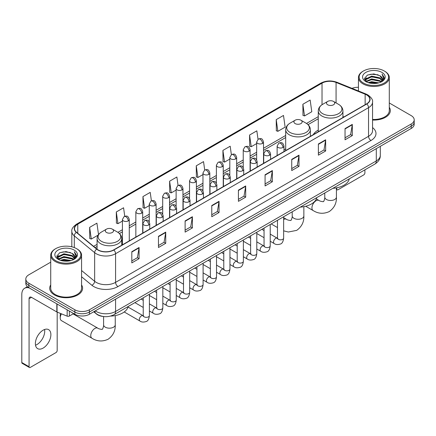 <?xml version="1.0" encoding="UTF-8"?>
<svg xmlns="http://www.w3.org/2000/svg" width="436" height="436" viewBox="0 0 436 436"><rect width="100%" height="100%" fill="white"/><g stroke="black" fill="none" stroke-linecap="round" stroke-linejoin="round"><path stroke-width="0.65" d="M285.694 148.905A18.159 10.486 0 0 0 283.989 149.951M318.264 130.102A18.159 10.486 0 0 0 313.271 134.648M103 316.454A10.279 5.935 180 0 1 96.492 314.029L93.74 311.756M50.723 262.172L28.825 274.811A10.279 5.935 0 0 0 25.817 279.007L25.817 283.487A10.279 5.935 0 0 0 28.825 287.684L74.867 314.263A10.279 5.935 0 0 0 89.402 314.263L411.192 128.484A10.279 5.935 0 0 0 414.2 124.282L414.2 122.047A10.279 5.935 0 0 1 411.192 126.244A10.279 5.935 0 0 0 414.2 122.047L414.2 119.807A10.279 5.935 0 0 0 411.192 115.611L389.293 102.972M25.817 279.007A10.279 5.935 0 0 0 28.825 283.204L74.867 309.783A10.279 5.935 0 0 0 89.402 309.783L89.402 312.023L411.192 126.244L89.402 312.023A10.279 5.935 0 0 1 74.867 312.023A10.279 5.935 0 0 0 89.402 312.023L89.402 314.263M28.825 283.204L28.825 285.444L74.867 312.023L28.825 285.444A10.279 5.935 0 0 1 25.817 281.247A10.279 5.935 0 0 0 28.825 285.444L28.825 287.684M50.723 284.937A16.448 9.494 0 0 0 49.693 288.24A16.448 9.494 0 0 0 54.511 294.954A16.448 9.494 0 0 0 72.436 297.014A16.448 9.494 0 0 0 82.589 288.24A16.448 9.494 0 0 0 81.565 284.937A16.448 9.494 0 0 1 82.589 288.24A16.448 9.494 0 0 1 72.436 297.014A16.448 9.494 0 0 1 54.511 294.954A16.448 9.494 0 0 1 49.693 288.24A16.448 9.494 0 0 1 50.723 284.937M366.605 94.906A10.965 6.333 180 0 1 369.815 99.381A10.965 6.333 180 0 1 366.605 103.861L113.633 249.91A10.965 6.333 180 0 1 96.901 249.065L76.54 232.279A10.965 6.333 180 0 1 74.556 228.649A10.965 6.333 180 0 1 77.772 224.169L322.024 83.151A10.965 6.333 180 0 1 336.069 82.442L365.139 94.198A10.965 6.333 180 0 1 366.605 94.906M366.796 94.792A11.238 6.491 0 0 0 365.297 94.067L336.221 82.311A11.238 6.491 0 0 0 321.828 83.042L77.575 224.06A11.238 6.491 0 0 0 76.316 232.372L96.672 249.158A11.238 6.491 0 0 0 113.829 250.024L366.796 103.97A11.238 6.491 0 0 0 366.796 94.792M131.808 251.703L131.808 262.892L139.079 258.695L139.079 247.506L131.808 251.703M131.808 260.908L137.405 257.676L139.046 247.877A2.741 1.581 -120 0 0 139.079 247.506M137.356 257.703L139.079 258.695M158.464 236.312L158.464 247.506L165.729 243.31L165.729 232.115L158.464 236.312M158.464 245.517L164.061 242.285L165.702 232.486A2.741 1.581 -120 0 0 165.729 232.115M164.012 242.312L165.729 243.31M185.115 220.921L185.115 232.115L192.385 227.919L192.385 216.725L185.115 220.921M185.115 230.132L190.712 226.9L192.358 217.101A2.741 1.581 -120 0 0 192.385 216.725M190.663 226.927L192.385 227.919M211.771 205.536L211.771 216.725L219.041 212.528L219.041 201.339L211.771 205.536M211.771 214.741L217.368 211.509L219.008 201.71A2.741 1.581 -120 0 0 219.041 201.339M217.319 211.536L219.041 212.528M345.04 128.593L345.04 139.787L352.31 135.585L352.31 124.396L345.04 128.593M345.04 137.798L350.637 134.566L352.277 124.767A2.741 1.581 -120 0 0 352.31 124.396M350.588 134.593L352.31 135.585M318.384 143.984L318.384 155.172L325.654 150.976L325.654 139.787L318.384 143.984M318.384 153.189L323.986 149.957L325.627 140.158A2.741 1.581 -120 0 0 325.654 139.787M323.937 149.984L325.654 150.976M291.733 159.369L291.733 170.563L298.998 166.367L298.998 155.172L291.733 159.369M291.733 168.574L297.33 165.342L298.971 155.543A2.741 1.581 -120 0 0 298.998 155.172M297.281 165.369L298.998 166.367M265.077 174.76L265.077 185.949L272.347 181.752L272.347 170.563L265.077 174.76M265.077 183.965L270.674 180.733L272.315 170.934A2.741 1.581 -120 0 0 272.347 170.563M270.625 180.76L272.347 181.752M238.421 190.145L238.421 201.339L245.691 197.143L245.691 185.949L238.421 190.145M238.421 199.35L244.024 196.118L245.664 186.319A2.741 1.581 -120 0 0 245.691 185.949M243.975 196.151L245.691 197.143M372.557 120.042A16.448 9.494 0 0 0 390.324 110.575A16.448 9.494 0 0 0 389.293 107.272A16.448 9.494 0 0 1 390.324 110.575A16.448 9.494 0 0 1 372.557 120.042M89.402 309.783L411.192 124.004A10.279 5.935 0 0 0 414.2 119.807M358.452 87.304A10.279 5.935 0 0 0 352.005 88.361M151.406 200.822L150.224 192.385L142.954 196.582L143.073 207.705M124.756 216.245L123.568 207.776L116.298 211.972L116.417 223.096M98.514 234.557L96.917 223.161L89.647 227.358L89.761 238.481M231.363 154.627L230.186 146.218L222.916 150.415L223.03 161.538M258.019 139.258L256.837 130.833L249.572 135.029L249.686 146.153M276.222 119.638L277.863 131.334L285.133 127.138L283.493 115.442L276.222 119.638L276.342 130.762M302.878 104.253L304.519 115.943L311.789 111.747L310.149 100.057L302.878 104.253L302.993 115.377M178.057 185.409L176.88 176.994L169.609 181.196L169.724 192.32M204.707 170.007L203.53 161.609L196.26 165.805L196.38 176.929M196.26 165.805L197.9 177.501L202.963 174.574M197.9 177.501L196.26 176.885M222.916 150.415L224.556 162.11L229.81 159.075M224.556 162.11L222.916 161.494M249.572 135.029L251.212 146.719L256.657 143.575M251.212 146.719L249.572 146.109M277.863 131.334L276.222 130.718M304.519 115.943L302.878 115.333M169.609 181.196L171.25 192.886L176.117 190.08M171.25 192.886L169.609 192.276M142.954 196.582L144.594 208.277L149.27 205.579M144.594 208.277L142.954 207.661M116.298 211.972L117.943 223.663L122.418 221.079M117.943 223.663L116.298 223.052M89.647 227.358L91.288 239.053L98.144 235.097M91.288 239.053L89.647 238.438M336.423 188.837L336.799 189.055A1.711 0.992 120 0 0 337.153 189.84A1.711 0.992 120 0 0 338.014 189.758L363.695 174.929A1.711 0.992 120 0 0 364.91 172.83L364.91 169.827M336.799 189.055L336.799 187.802M363.455 83.014A14.737 8.507 0 0 0 384.29 83.014A14.737 8.507 0 0 0 384.29 70.986L384.775 71.264A15.418 8.905 0 0 1 389.293 77.559A15.418 8.905 0 0 1 379.772 85.783A15.418 8.905 0 0 1 362.97 83.854A15.418 8.905 0 0 1 358.452 77.559A15.418 8.905 0 0 1 362.97 71.264L363.455 70.986A14.737 8.507 0 0 0 363.455 83.014M372.557 119.442A15.418 8.905 0 0 0 389.293 110.575L389.293 77.559M368.098 82.611L371.657 81.701L378.868 82.856M369.118 82.922L371.657 82.404L377.81 83.118M365.897 81.461L371.657 78.905L379.93 80.649L381.26 81.755M366.24 81.761L371.657 79.603L379.93 81.352L380.895 82.088M365.406 80.992L365.597 79.139L371.657 76.104L379.93 77.853L382.198 80.42M365.335 80.655L365.597 79.837L371.657 76.807L379.93 78.551L382.034 80.758M380.808 82.159A8.567 4.949 0 0 0 382.443 79.254A8.567 4.949 0 0 0 379.93 75.755L382.437 79.423M381.871 72.381A11.309 6.529 0 0 0 365.902 72.371A11.309 6.529 0 0 0 365.826 81.587A11.309 6.529 0 0 0 365.875 81.614A11.309 6.529 0 0 0 381.92 81.587A11.309 6.529 0 0 0 381.871 72.381M379.93 75.755L373.777 73.918L367.45 75.079L364.518 78.393L366.463 81.924M381.505 81.815L384.241 78.349L384.296 77.728L382.072 74.011L383.473 78.175L380.895 82.115M384.775 71.264L384.29 70.986A14.737 8.507 0 0 0 363.455 70.986M382.072 74.011L384.29 77.87M367.303 75.156L371.178 74.196L378.116 74.818M364.632 79.657L365.897 78.665M368.676 77.477L371.178 76.998L377.87 77.543M368.676 80.279L371.178 79.793L377.87 80.344M369.188 82.944L371.178 82.589L377.805 83.123M364.556 79.379L366.632 77.908M365.662 81.26L366.632 80.704M327.692 104.782A4.115 2.376 0 0 0 333.507 104.782A4.115 2.376 0 0 0 333.507 101.425L338.608 104.373A11.331 6.545 0 0 1 338.608 113.627A11.331 6.545 0 0 1 322.586 113.627A11.331 6.545 0 0 1 322.586 104.373C319.795 106.03 318.351 108.232 318.264 110.978A12.339 7.123 0 0 0 321.872 116.014A12.339 7.123 0 0 0 335.317 117.556A12.339 7.123 0 0 0 342.936 110.978C342.843 108.232 341.399 106.03 338.608 104.373L333.507 101.425A4.115 2.376 0 0 0 327.692 101.425A4.115 2.376 0 0 0 327.692 104.782M332.864 188.33A18.846 10.884 0 0 0 349.307 178.836M295.123 123.584A4.115 2.376 0 0 0 300.938 123.584A4.115 2.376 0 0 0 300.938 120.227L306.045 123.175A11.331 6.545 0 0 1 306.045 132.43A11.331 6.545 0 0 1 290.016 132.43A11.331 6.545 0 0 1 290.016 123.175C287.226 124.832 285.787 127.034 285.694 129.781A12.339 7.123 0 0 0 289.308 134.817A12.339 7.123 0 0 0 302.753 136.359A12.339 7.123 0 0 0 310.367 129.781C310.274 127.034 308.835 124.832 306.045 123.175L300.938 120.227A4.115 2.376 0 0 0 295.123 120.227A4.115 2.376 0 0 0 295.123 123.584M300.295 207.133A18.846 10.884 0 0 0 316.743 197.639M61.46 313.855A5.826 3.363 120 0 0 60.228 317.958L60.228 315.157A2.398 1.384 -60 0 1 60.697 313.544M60.228 317.958A5.826 3.363 120 0 0 61.438 320.623L91.969 338.249A5.826 3.363 -60 0 1 91.075 333.584A5.826 3.363 -60 0 1 94.879 328.45A5.826 3.363 -60 0 1 97.795 328.161C98.46 328.951 102.874 329.752 102.247 329.18C102.433 330.008 103.948 325.785 103.594 324.809A5.826 3.363 180 0 0 105.299 327.191A5.826 3.363 180 0 0 113.54 327.191A5.826 3.363 180 0 0 115.246 324.809C115.491 330.842 113.104 335.66 108.074 339.268C102.433 341.819 97.065 341.481 91.969 338.249M106.509 232.481A4.115 2.376 0 0 0 112.325 232.481A4.115 2.376 0 0 0 112.325 229.123L117.431 232.066A11.331 6.545 0 0 1 117.431 241.321A11.331 6.545 0 0 1 101.403 241.321A11.331 6.545 0 0 1 101.403 232.066C98.612 233.729 97.174 235.93 97.081 238.672A12.339 7.123 0 0 0 100.694 243.708A12.339 7.123 0 0 0 114.139 245.255A12.339 7.123 0 0 0 121.753 238.672C121.666 235.93 120.222 233.729 117.431 232.066L112.325 229.123A4.115 2.376 0 0 0 106.509 229.123A4.115 2.376 0 0 0 106.509 232.481M110.499 316.089A18.846 10.884 0 0 0 128.13 306.535M44.586 329.496A10.965 6.333 -60 0 1 36.973 344.538A10.965 6.333 -60 0 1 35.507 345.225M43.12 348.092A10.965 6.333 120 0 0 50.287 338.429A10.965 6.333 120 0 0 48.609 329.638A10.965 6.333 120 0 0 43.12 330.183A10.965 6.333 120 0 0 35.959 339.846A10.965 6.333 120 0 0 37.638 348.631A10.965 6.333 120 0 0 43.12 348.092M69.351 311.081L69.351 316.046L73.651 313.56M29.337 287.978A13.707 7.913 -120 0 0 24.639 288.261A13.707 7.913 -120 0 0 21.8 294.534L21.8 362.529L29.07 366.725L29.07 298.736A3.428 1.978 60 0 1 29.779 297.167A3.428 1.978 60 0 1 31.49 297.336L56.827 311.963L56.827 303.848M29.07 366.725A1.711 0.992 120 0 0 29.425 367.51L22.154 363.313A1.711 0.992 -60 0 1 21.8 362.529M29.425 367.51A1.711 0.992 120 0 0 30.28 367.423L55.966 352.593A1.711 0.992 120 0 0 57.176 350.495L57.176 312.122M69.351 316.046A1.711 0.992 180 0 1 67.16 316.155L57.056 312.072A1.711 0.992 180 0 1 56.827 311.963M55.721 260.679A14.737 8.507 0 0 0 76.562 260.679A14.737 8.507 0 0 0 76.562 248.651L77.047 248.929A15.418 8.905 0 0 1 81.565 255.224A15.418 8.905 0 0 1 72.044 263.453A15.418 8.905 0 0 1 55.241 261.518A15.418 8.905 0 0 1 50.723 255.224A15.418 8.905 0 0 1 55.236 248.929L55.721 248.651A14.737 8.507 0 0 0 55.721 260.679M50.723 255.224L50.723 288.24A15.418 8.905 0 0 0 55.241 294.534A15.418 8.905 0 0 0 72.044 296.469A15.418 8.905 0 0 0 81.565 288.24L81.565 255.224M60.37 260.281L63.923 259.371L71.133 260.526M61.389 260.592L63.923 260.069L70.082 260.788M58.162 259.126L63.923 256.57L72.202 258.319L73.531 259.42M58.506 259.431L63.923 257.273L72.202 259.017L73.161 259.752M57.677 258.662L57.868 256.804L63.923 253.774L72.202 255.518L74.463 258.09M57.601 258.319L57.868 257.502L63.923 254.471L72.202 256.221L74.305 258.423M73.074 259.823A8.567 4.949 0 0 0 74.709 256.918A8.567 4.949 0 0 0 72.202 253.42L74.703 257.087M74.136 250.051A11.309 6.529 0 0 0 58.173 250.035A11.309 6.529 0 0 0 58.097 259.257A11.309 6.529 0 0 0 58.146 259.284A11.309 6.529 0 0 0 74.185 259.257A11.309 6.529 0 0 0 74.136 250.051M72.202 253.42L66.043 251.583L59.721 252.749L56.789 256.063L58.729 259.594M73.777 259.48L76.507 256.014L76.562 255.392L74.338 251.681L75.739 255.839L73.166 259.785M77.047 248.929L76.562 248.651A14.737 8.507 0 0 0 55.721 248.651M74.338 251.681L76.562 255.534M59.574 252.82L63.443 251.866L70.387 252.488M56.898 257.322L58.162 256.33M60.947 255.147L63.443 254.662L70.136 255.213M60.947 257.943L63.443 257.458L70.136 258.008M61.46 260.608L63.443 260.259L70.071 260.788M56.827 257.049L58.898 255.572M57.928 258.93L58.898 258.368M95.266 310.879A13.707 7.913 0 0 0 96.187 311.462A13.707 7.913 0 0 0 115.573 311.462L376.295 160.939A13.707 7.913 0 0 0 380.312 155.341C380.41 158.742 378.601 161.652 374.878 164.072L114.156 314.601A6.856 3.957 60 0 0 115.573 311.462L115.573 299.156M376.295 148.627L376.295 160.939A6.856 3.957 60 0 1 374.878 164.072M94.71 311.195A6.856 4.583 129.5 0 0 95.909 313.424L93.827 311.707M411.192 128.484L411.192 124.004M74.867 314.263L74.867 309.783M372.557 127.585A17.135 9.892 180 0 1 370.965 140.512L117.998 286.561A3.428 1.978 60 0 1 115.573 282.365L368.545 136.315A13.707 7.913 0 0 0 372.557 130.718L372.557 102.068A13.707 7.913 180 0 1 368.545 107.665A3.428 1.978 -120 0 0 366.796 103.97M117.998 286.561A17.135 9.892 180 0 1 93.767 286.561A17.135 9.892 180 0 1 91.843 285.242L81.565 276.762M96.672 249.158A3.428 2.294 129.5 0 0 94.65 252.657L94.65 281.307A13.707 7.913 0 0 0 96.187 282.365A13.707 7.913 0 0 0 115.573 282.365L115.573 253.714A13.707 7.913 180 0 1 94.65 252.657L74.294 235.871A13.707 7.913 180 0 1 71.815 231.336L71.815 246.814M372.557 102.068C373.014 99.926 371.439 97.539 367.831 94.906L366.033 94.029A3.428 1.602 112 0 0 365.297 94.067M366.033 94.029L336.957 82.279C331.284 80.268 325.894 80.556 320.792 83.151A3.428 1.978 60 0 1 321.828 83.042M77.575 224.06A3.428 1.978 -120 0 0 76.54 224.169C72.981 226.725 71.411 229.113 71.815 231.336M76.316 232.372A3.428 2.294 129.5 0 0 74.294 235.871L74.294 247.577M336.957 82.279A3.428 1.602 112 0 0 336.221 82.311M113.829 250.024A3.428 1.978 60 0 1 115.573 253.714L368.545 107.665L368.545 136.315A3.428 1.978 60 0 0 370.965 140.512M81.565 270.516L94.65 281.307A3.428 2.294 -50.5 0 1 91.843 285.242M77.772 224.169L77.772 233.293M365.139 94.198L365.139 104.705M336.069 82.442L336.069 102.901M343.922 116.957L342.936 116.554M322.024 83.151L322.024 104.716M318.264 116.663L306.503 123.453M285.694 135.465L263.513 148.273M256.657 152.229L250.09 156.023M243.234 159.979L236.666 163.773M229.81 167.729L223.243 171.522M216.387 175.479L209.82 179.272M202.963 183.229L196.391 187.022M189.54 190.979L182.967 194.772M176.117 198.729L169.544 202.522M162.693 206.479L156.121 210.272M149.27 214.229L142.697 218.022M135.847 221.979L129.274 225.772M122.418 229.728L117.889 232.344M97.081 244.356L93.615 246.356M238.421 190.499L245.664 186.319M265.077 175.114L272.315 170.934M291.733 159.723L298.971 155.543M318.384 144.338L325.627 140.158M345.04 128.947L352.277 124.767M211.771 205.89L219.008 201.71M185.115 221.281L192.358 217.101M158.464 236.666L165.702 232.486M131.808 252.057L139.046 247.877M336.423 187.878L336.423 197.116A5.826 3.363 180 0 1 334.717 199.492A5.826 3.363 180 0 1 326.477 199.492A5.826 3.363 180 0 1 324.771 197.116C325.125 198.086 323.616 202.309 323.425 201.481C324.052 202.059 319.637 201.258 318.972 200.462L316.329 198.936M336.423 197.116C336.674 203.143 334.281 207.961 329.251 211.574C323.616 214.125 318.247 213.782 313.146 210.555A5.826 3.363 -60 0 1 312.252 205.885A5.826 3.363 -60 0 1 316.056 200.751A5.826 3.363 -60 0 1 318.972 200.462M303.859 206.68L303.859 215.918A5.826 3.363 180 0 1 302.148 218.294A5.826 3.363 180 0 1 293.913 218.294A5.826 3.363 180 0 1 292.207 215.918C292.561 216.888 291.046 221.112 290.861 220.284C291.482 220.861 287.073 220.06 286.403 219.264L283.645 217.673M283.645 219.472A5.826 3.363 -60 0 1 286.403 219.264M282.986 147.466A3.428 1.978 0 0 0 283.989 146.065C282.599 141.667 281.247 142.545 278.849 143.095A3.428 1.978 60 0 1 280.561 143.27A3.428 1.978 -120 0 1 282.986 147.466A3.428 1.978 0 0 1 278.135 147.466A3.428 1.978 0 0 1 277.132 146.065L278.849 143.095M270.222 241.25L274.173 243.533A3.085 1.782 -60 0 1 273.699 241.059A3.085 1.782 -60 0 1 275.716 238.339A3.085 1.782 -60 0 1 275.852 238.269A3.085 1.782 -60 0 1 277.258 238.187L270.222 234.127M277.656 238.497L277.378 238.726L277.476 238.061A3.085 1.782 -0 0 0 278.381 239.32A3.085 1.782 -0 0 0 282.599 239.397A3.085 1.782 -0 0 0 283.645 238.061C283.22 241.642 282.114 243.642 280.315 244.062C277.743 244.847 275.694 244.667 274.173 243.533M269.562 155.216A3.428 1.978 0 0 0 270.565 153.815C269.175 149.423 267.824 150.295 265.426 150.851A3.428 1.978 60 0 1 267.137 151.02A3.428 1.978 -120 0 1 269.562 155.216A3.428 1.978 0 0 1 264.712 155.216A3.428 1.978 0 0 1 263.709 153.815L265.426 150.851M256.799 249L260.75 251.283A3.085 1.782 -60 0 1 260.276 248.809A3.085 1.782 -60 0 1 262.292 246.089A3.085 1.782 -60 0 1 262.428 246.018A3.085 1.782 -60 0 1 263.835 245.937L256.799 241.876M264.227 246.247L263.954 246.476L264.053 245.811A3.085 1.782 -0 0 0 264.957 247.07A3.085 1.782 -0 0 0 269.175 247.147A3.085 1.782 -0 0 0 270.222 245.811C269.797 249.392 268.69 251.392 266.892 251.812C264.314 252.597 262.27 252.422 260.75 251.283M256.134 162.966A3.428 1.978 0 0 0 257.142 161.565C255.747 157.173 254.395 158.045 251.997 158.6A3.428 1.978 60 0 1 253.714 158.769A3.428 1.978 -120 0 1 256.134 162.966A3.428 1.978 0 0 1 251.289 162.966A3.428 1.978 0 0 1 250.286 161.565L251.997 158.6M243.375 256.75L247.326 259.033A3.085 1.782 -60 0 1 246.852 256.559A3.085 1.782 -60 0 1 248.869 253.845A3.085 1.782 -60 0 1 249.005 253.768A3.085 1.782 -60 0 1 250.411 253.692L243.375 249.626M250.804 254.003L250.531 254.226L250.629 253.561A3.085 1.782 -0 0 0 251.534 254.82A3.085 1.782 -0 0 0 255.752 254.897A3.085 1.782 -0 0 0 256.799 253.561C256.373 257.142 255.267 259.142 253.469 259.562C250.891 260.346 248.842 260.172 247.326 259.033M242.71 170.716A3.428 1.978 0 0 0 243.719 169.315C242.323 164.922 240.972 165.794 238.574 166.35A3.428 1.978 60 0 1 240.291 166.519A3.428 1.978 -120 0 1 242.71 170.716A3.428 1.978 0 0 1 237.865 170.716A3.428 1.978 0 0 1 236.862 169.315L238.574 166.35M229.952 264.499L233.903 266.783A3.085 1.782 -60 0 1 233.429 264.309A3.085 1.782 -60 0 1 235.445 261.595A3.085 1.782 -60 0 1 235.582 261.518A3.085 1.782 -60 0 1 236.982 261.442L229.952 257.376M237.38 261.753L237.108 261.976L237.206 261.311A3.085 1.782 -0 0 0 238.111 262.57A3.085 1.782 -0 0 0 242.329 262.646A3.085 1.782 -0 0 0 243.375 261.311C242.95 264.892 241.844 266.892 240.045 267.312C237.467 268.096 235.418 267.922 233.903 266.783M229.287 178.466A3.428 1.978 0 0 0 230.29 177.065C228.9 172.672 227.548 173.544 225.15 174.1A3.428 1.978 60 0 1 226.867 174.269A3.428 1.978 -120 0 1 229.287 178.466A3.428 1.978 0 0 1 224.442 178.466A3.428 1.978 0 0 1 223.439 177.065L225.15 174.1M216.523 272.249L220.48 274.533A3.085 1.782 -60 0 1 220.006 272.059A3.085 1.782 -60 0 1 222.017 269.344A3.085 1.782 -60 0 1 222.158 269.268A3.085 1.782 -60 0 1 223.559 269.192L216.523 265.126M223.957 269.502L223.684 269.731L223.782 269.061A3.085 1.782 -0 0 0 224.687 270.32A3.085 1.782 -0 0 0 228.905 270.396A3.085 1.782 -0 0 0 229.952 269.061C229.527 272.642 228.415 274.642 226.622 275.062C224.044 275.846 221.995 275.672 220.48 274.533M215.864 186.216A3.428 1.978 0 0 0 216.866 184.815C215.477 180.422 214.125 181.294 211.727 181.85A3.428 1.978 60 0 1 213.444 182.019A3.428 1.978 -120 0 1 215.864 186.216A3.428 1.978 0 0 1 211.019 186.216A3.428 1.978 0 0 1 210.016 184.815L211.727 181.85M203.1 279.999L207.051 282.283A3.085 1.782 -60 0 1 206.582 279.808A3.085 1.782 -60 0 1 208.593 277.094A3.085 1.782 -60 0 1 208.73 277.018A3.085 1.782 -60 0 1 210.136 276.942L203.1 272.876M210.534 277.252L210.261 277.481L210.359 276.811A3.085 1.782 -0 0 0 211.258 278.07A3.085 1.782 -0 0 0 215.482 278.146A3.085 1.782 -0 0 0 216.523 276.811C216.103 280.392 214.992 282.397 213.199 282.811C210.621 283.596 208.572 283.422 207.051 282.283M202.44 193.965A3.428 1.978 0 0 0 203.443 192.565C202.053 188.172 200.702 189.044 198.304 189.6A3.428 1.978 60 0 1 200.015 189.769A3.428 1.978 -120 0 1 202.44 193.965A3.428 1.978 0 0 1 197.595 193.965A3.428 1.978 0 0 1 196.592 192.565L198.304 189.6M189.676 287.749L193.628 290.033A3.085 1.782 -60 0 1 193.159 287.558A3.085 1.782 -60 0 1 195.17 284.844A3.085 1.782 -60 0 1 195.306 284.768A3.085 1.782 -60 0 1 196.712 284.692L189.676 280.626M197.11 285.002L196.832 285.231L196.936 284.561A3.085 1.782 -0 0 0 197.835 285.82A3.085 1.782 -0 0 0 202.059 285.896A3.085 1.782 -0 0 0 203.1 284.561C202.68 288.147 201.568 290.147 199.775 290.567C197.197 291.346 195.148 291.172 193.628 290.033M189.017 201.715A3.428 1.978 0 0 0 190.02 200.315C188.63 195.922 187.278 196.794 184.88 197.35A3.428 1.978 60 0 1 186.592 197.519A3.428 1.978 -120 0 1 189.017 201.715A3.428 1.978 0 0 1 184.172 201.715A3.428 1.978 0 0 1 183.169 200.315L184.88 197.35M176.253 295.499L180.204 297.783A3.085 1.782 -60 0 1 179.73 295.308A3.085 1.782 -60 0 1 181.747 292.594A3.085 1.782 -60 0 1 181.883 292.518A3.085 1.782 -60 0 1 183.289 292.442L176.253 288.376M183.687 292.752L183.409 292.981L183.507 292.311A3.085 1.782 -0 0 0 184.412 293.57A3.085 1.782 -0 0 0 188.635 293.651A3.085 1.782 -0 0 0 189.676 292.311C189.257 295.897 188.145 297.897 186.352 298.317C183.774 299.096 181.725 298.922 180.204 297.783M175.594 209.465A3.428 1.978 0 0 0 176.596 208.065C175.207 203.672 173.855 204.549 171.457 205.1A3.428 1.978 60 0 1 173.168 205.269A3.428 1.978 -120 0 1 175.594 209.465A3.428 1.978 0 0 1 170.749 209.465A3.428 1.978 0 0 1 169.746 208.065L171.457 205.1M162.83 303.249L166.781 305.532A3.085 1.782 -60 0 1 166.307 303.064A3.085 1.782 -60 0 1 168.323 300.344A3.085 1.782 -60 0 1 168.46 300.268A3.085 1.782 -60 0 1 169.866 300.191L162.83 296.131M170.263 300.502L169.986 300.731L170.084 300.066A3.085 1.782 -0 0 0 170.988 301.325A3.085 1.782 -0 0 0 175.212 301.401A3.085 1.782 -0 0 0 176.253 300.066C175.833 303.647 174.722 305.647 172.929 306.067C170.351 306.846 168.301 306.672 166.781 305.532M162.17 217.215A3.428 1.978 0 0 0 163.173 215.815C161.783 211.422 160.432 212.299 158.034 212.85A3.428 1.978 60 0 1 159.745 213.019A3.428 1.978 -120 0 1 162.17 217.215A3.428 1.978 0 0 1 157.325 217.215A3.428 1.978 0 0 1 156.317 215.815L158.034 212.85M149.406 310.999L153.358 313.282A3.085 1.782 -60 0 1 152.883 310.813A3.085 1.782 -60 0 1 154.9 308.094A3.085 1.782 -60 0 1 155.036 308.018A3.085 1.782 -60 0 1 156.442 307.941L149.406 303.881M156.84 308.252L156.562 308.481L156.66 307.816A3.085 1.782 -0 0 0 157.565 309.075A3.085 1.782 -0 0 0 161.783 309.151A3.085 1.782 -0 0 0 162.83 307.816C162.405 311.397 161.298 313.397 159.505 313.816C156.927 314.601 154.878 314.421 153.358 313.282M148.747 224.965A3.428 1.978 0 0 0 149.75 223.57C148.36 219.172 147.008 220.049 144.61 220.6A3.428 1.978 60 0 1 146.322 220.769A3.428 1.978 -120 0 1 148.747 224.965A3.428 1.978 0 0 1 143.896 224.965A3.428 1.978 0 0 1 142.894 223.57L144.61 220.6M124.222 311.963L139.934 321.032A3.085 1.782 -60 0 1 139.46 318.563A3.085 1.782 -60 0 1 141.477 315.844A3.085 1.782 -60 0 1 141.613 315.768A3.085 1.782 -60 0 1 143.019 315.691L128.004 307.026M143.417 316.002L143.139 316.231L143.237 315.566A3.085 1.782 -0 0 0 144.142 316.825A3.085 1.782 -0 0 0 148.36 316.901A3.085 1.782 -0 0 0 149.406 315.566C148.981 319.147 147.875 321.147 146.076 321.566C143.504 322.351 141.455 322.171 139.934 321.032M262.51 143.395A3.428 1.978 0 0 0 263.513 141.994C262.123 137.602 260.772 138.474 258.374 139.03A3.428 1.978 60 0 1 260.085 139.198A3.428 1.978 -120 0 1 262.51 143.395A3.428 1.978 0 0 1 257.665 143.395A3.428 1.978 0 0 1 256.657 141.994L258.374 139.03M249.087 151.145A3.428 1.978 0 0 0 250.09 149.744C248.7 145.352 247.348 146.224 244.95 146.779A3.428 1.978 60 0 1 246.662 146.948A3.428 1.978 -120 0 1 249.087 151.145A3.428 1.978 0 0 1 244.236 151.145A3.428 1.978 0 0 1 243.234 149.744L244.95 146.779M235.663 158.895A3.428 1.978 0 0 0 236.666 157.494C235.276 153.101 233.925 153.973 231.527 154.529A3.428 1.978 60 0 1 233.238 154.698A3.428 1.978 -120 0 1 235.663 158.895A3.428 1.978 0 0 1 230.813 158.895A3.428 1.978 0 0 1 229.81 157.494L231.527 154.529M222.235 166.645A3.428 1.978 0 0 0 223.243 165.244C221.848 160.851 220.496 161.723 218.098 162.279A3.428 1.978 60 0 1 219.815 162.448A3.428 1.978 -120 0 1 222.235 166.645A3.428 1.978 0 0 1 217.39 166.645A3.428 1.978 0 0 1 216.387 165.244L218.098 162.279M208.811 174.395A3.428 1.978 0 0 0 209.82 172.994C208.424 168.601 207.073 169.473 204.675 170.029A3.428 1.978 60 0 1 206.392 170.198A3.428 1.978 -120 0 1 208.811 174.395A3.428 1.978 0 0 1 203.966 174.395A3.428 1.978 0 0 1 202.963 172.994L204.675 170.029M195.388 182.144A3.428 1.978 0 0 0 196.391 180.744C195.001 176.351 193.649 177.223 191.251 177.779A3.428 1.978 60 0 1 192.968 177.948A3.428 1.978 -120 0 1 195.388 182.144A3.428 1.978 0 0 1 190.543 182.144A3.428 1.978 0 0 1 189.54 180.744L191.251 177.779M181.965 189.894A3.428 1.978 0 0 0 182.967 188.494C181.578 184.101 180.226 184.973 177.828 185.529A3.428 1.978 60 0 1 179.545 185.698A3.428 1.978 -120 0 1 181.965 189.894A3.428 1.978 0 0 1 177.12 189.894A3.428 1.978 0 0 1 176.117 188.494L177.828 185.529M168.541 197.644A3.428 1.978 0 0 0 169.544 196.244C168.154 191.851 166.803 192.728 164.405 193.279A3.428 1.978 60 0 1 166.116 193.448A3.428 1.978 -120 0 1 168.541 197.644A3.428 1.978 0 0 1 163.696 197.644A3.428 1.978 0 0 1 162.693 196.244L164.405 193.279M155.118 205.394A3.428 1.978 0 0 0 156.121 203.994C154.731 199.601 153.379 200.478 150.981 201.029A3.428 1.978 60 0 1 152.693 201.198A3.428 1.978 -120 0 1 155.118 205.394A3.428 1.978 0 0 1 150.273 205.394A3.428 1.978 0 0 1 149.27 203.994L150.981 201.029M141.695 213.144A3.428 1.978 0 0 0 142.697 211.749C141.308 207.351 139.956 208.228 137.558 208.779A3.428 1.978 60 0 1 139.269 208.948A3.428 1.978 -120 0 1 141.695 213.144A3.428 1.978 0 0 1 136.85 213.144A3.428 1.978 0 0 1 135.847 211.749L137.558 208.779M128.271 220.894A3.428 1.978 0 0 0 129.274 219.499C127.884 215.101 126.533 215.978 124.135 216.529A3.428 1.978 60 0 1 125.846 216.697A3.428 1.978 -120 0 1 128.271 220.894A3.428 1.978 0 0 1 123.426 220.894A3.428 1.978 0 0 1 122.418 219.499L124.135 216.529M29.07 298.736L31.49 297.336M57.056 303.979L57.056 312.072M67.16 316.155L67.16 309.811M114.156 314.601C108.64 317.375 103.125 317.375 97.609 314.601L95.909 313.424M380.312 155.341L380.312 146.311M320.792 83.151L76.54 224.169M318.264 118.75L308.034 124.652M285.694 137.547L263.513 150.355M256.657 154.311L250.09 158.105M243.234 162.061L236.666 165.854M229.81 169.811L223.243 173.604M216.387 177.566L209.82 181.36M202.963 185.316L196.391 189.11M189.54 193.066L182.967 196.859M176.117 200.816L169.544 204.609M162.693 208.566L156.121 212.359M149.27 216.316L142.697 220.109M135.847 224.066L129.274 227.859M122.418 231.816L119.42 233.549M97.081 246.444L95.103 247.588M337.153 189.84L336.423 189.42M365.308 80.873L365.308 80.306M358.452 90.966L358.452 77.559M313.146 210.555L305.718 206.266M342.936 117.524L342.936 110.978M318.264 131.77L318.264 110.978M327.692 101.425L322.586 104.373M324.771 193.001L324.771 197.116M303.859 215.918C304.105 221.946 301.717 226.764 296.687 230.371L288.3 232.023L283.645 230.84M277.476 227.565L271.192 223.935M310.367 136.326L310.367 129.781M285.694 150.573L285.694 129.781M295.123 120.227L290.016 123.175M292.207 211.803L292.207 215.918M115.246 315.571L115.246 324.809M121.753 245.223L121.753 238.672M97.081 249.212L97.081 238.672M106.509 229.123L101.403 232.066M97.795 328.161L73.079 313.893M103.594 316.536L103.594 324.809M277.885 238.438L277.258 238.187M283.645 216.746L283.645 238.061M283.989 151.559L283.989 146.065M264.053 237.691L256.799 233.5M277.476 220.311L277.476 238.061M277.132 155.516L277.132 146.065M264.053 230.568L261.883 229.314M264.461 246.187L263.835 245.937M270.222 224.496L270.222 245.811M270.565 159.309L270.565 153.815M250.629 245.441L243.375 241.25M264.053 228.061L264.053 245.811M263.709 163.266L263.709 153.815M250.629 238.318L248.46 237.064M251.032 253.937L250.411 253.692M256.799 232.246L256.799 253.561M257.142 167.059L257.142 161.565M237.206 253.191L229.952 249M250.629 235.811L250.629 253.561M250.286 171.016L250.286 161.565M237.206 246.068L235.031 244.814M237.609 261.687L236.982 261.442M243.375 239.996L243.375 261.311M243.719 174.809L243.719 169.315M223.782 260.941L216.523 256.75M237.206 243.561L237.206 261.311M236.862 178.765L236.862 169.315M223.782 253.817L221.608 252.564M224.186 269.437L223.559 269.192M229.952 247.746L229.952 269.061M230.29 182.559L230.29 177.065M210.359 268.69L203.1 264.499M223.782 251.31L223.782 269.061M223.439 186.515L223.439 177.065M210.359 261.567L208.185 260.314M210.762 277.187L210.136 276.942M216.523 255.496L216.523 276.811M216.866 190.309L216.866 184.815M196.936 276.44L189.676 272.249M210.359 259.06L210.359 276.811M210.016 194.265L210.016 184.815M196.936 269.317L194.761 268.064M197.339 284.937L196.712 284.692M203.1 263.246L203.1 284.561M203.443 198.058L203.443 192.565M183.507 284.19L176.253 279.999M196.936 266.81L196.936 284.561M196.592 202.015L196.592 192.565M183.507 277.067L181.338 275.814M183.916 292.687L183.289 292.442M189.676 270.996L189.676 292.311M190.02 205.808L190.02 200.315M170.084 291.94L162.83 287.749M183.507 274.56L183.507 292.311M183.169 209.765L183.169 200.315M170.084 284.817L167.915 283.563M170.492 300.437L169.866 300.191M176.253 278.751L176.253 300.066M176.596 213.558L176.596 208.065M156.66 299.69L149.406 295.499M170.084 282.31L170.084 300.066M169.746 217.515L169.746 208.065M156.66 292.567L154.491 291.313M157.069 308.187L156.442 307.941M162.83 286.501L162.83 307.816M163.173 221.308L163.173 215.815M143.237 307.44L134.898 302.628M156.66 290.06L156.66 307.816M156.317 225.265L156.317 215.815M143.237 300.317L141.068 299.063M143.646 315.937L143.019 315.691M149.406 294.251L149.406 315.566M149.75 229.058L149.75 223.57M143.237 297.81L143.237 315.566M142.894 233.015L142.894 223.57M263.513 163.38L263.513 141.994M256.657 159.816L256.657 141.994M250.09 171.13L250.09 149.744M243.234 167.566L243.234 149.744M236.666 178.88L236.666 157.494M229.81 175.316L229.81 157.494M223.243 186.63L223.243 165.244M216.387 183.066L216.387 165.244M209.82 194.38L209.82 172.994M202.963 190.815L202.963 172.994M196.391 202.13L196.391 180.744M189.54 198.565L189.54 180.744M182.967 209.88L182.967 188.494M176.117 206.315L176.117 188.494M169.544 217.629L169.544 196.244M162.693 214.065L162.693 196.244M156.121 225.379L156.121 203.994M149.27 221.815L149.27 203.994M142.697 233.129L142.697 211.749M135.847 237.086L135.847 211.749M129.274 240.879L129.274 219.499M122.418 244.836L122.418 219.499M24.639 288.261L27.413 286.659M57.574 258.543L57.574 257.97"/></g></svg>
